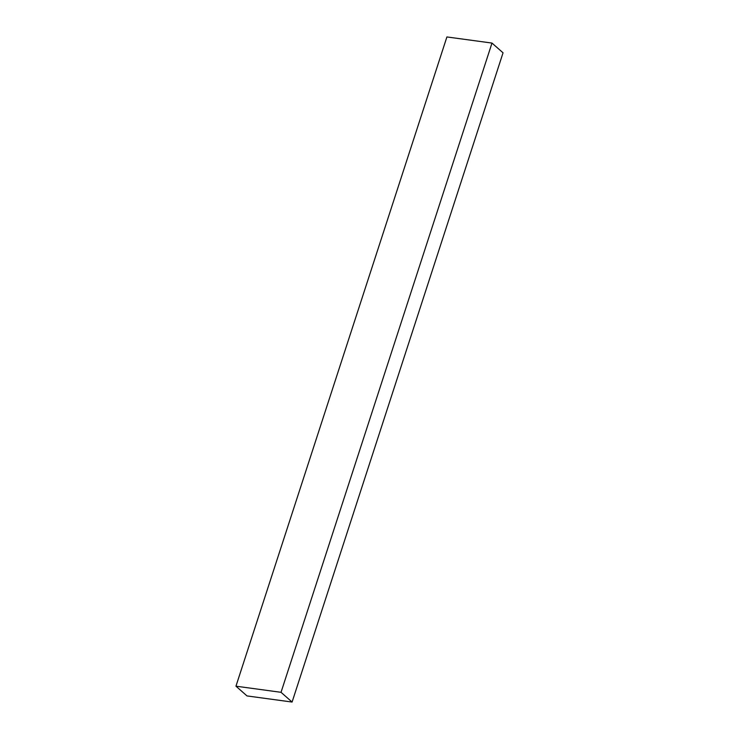 <?xml version="1.0" encoding="UTF-8"?>
<svg xmlns="http://www.w3.org/2000/svg" width="739" height="739" viewBox="0 0 739 739"><rect width="100%" height="100%" fill="white"/><g stroke="black" fill="none" stroke-linecap="round" stroke-linejoin="round"><path stroke-width="1.11" d="M281.032 692.314L491.989 43.074L503.047 52.811L292.09 702.05L281.032 692.314L235.953 686.189L247.011 695.926L292.09 702.05L503.047 52.811L491.989 43.074L281.032 692.314L292.09 702.05L247.011 695.926L235.953 686.189L446.91 36.95L235.953 686.189L281.032 692.314M446.91 36.95L491.989 43.074L446.91 36.95"/></g></svg>
